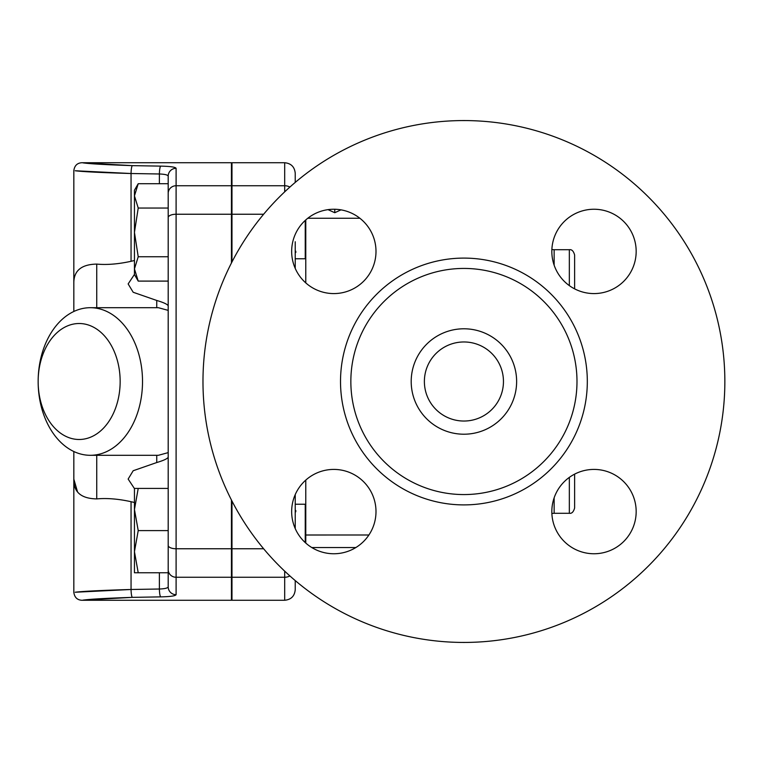 <?xml version="1.0" encoding="UTF-8"?>
<svg xmlns="http://www.w3.org/2000/svg" width="763" height="763" viewBox="0 0 763 763"><rect width="100%" height="100%" fill="white"/><g stroke="black" fill="none" stroke-linecap="round" stroke-linejoin="round"><path stroke-width="1.14" d="M503.456 381.5A39.533 39.533 0 0 0 463.914 341.967A39.533 39.533 0 0 0 424.381 381.5A39.533 39.533 0 0 0 463.914 421.033A39.533 39.533 0 0 0 503.456 381.5M516.627 381.5A52.714 52.714 0 0 1 463.914 434.214A52.714 52.714 0 0 1 411.2 381.5A52.714 52.714 0 0 1 463.914 328.786A52.714 52.714 0 0 1 516.627 381.5M594.005 209.243A42.175 42.175 0 0 1 636.17 251.409A42.175 42.175 0 0 1 594.005 293.583A42.175 42.175 0 0 1 551.83 251.409A42.175 42.175 0 0 1 594.005 209.243M291.657 251.409A42.175 42.175 0 0 1 333.832 209.243A42.175 42.175 0 0 1 375.997 251.409A42.175 42.175 0 0 1 333.832 293.583A42.175 42.175 0 0 1 291.657 251.409M333.832 553.757A42.175 42.175 0 0 1 291.657 511.591A42.175 42.175 0 0 1 333.832 469.417A42.175 42.175 0 0 1 375.997 511.591A42.175 42.175 0 0 1 333.832 553.757M636.17 511.591A42.175 42.175 0 0 1 594.005 553.757A42.175 42.175 0 0 1 551.83 511.591A42.175 42.175 0 0 1 594.005 469.417A42.175 42.175 0 0 1 636.17 511.591M202.977 381.5A260.936 260.936 0 0 1 463.914 120.564A260.936 260.936 0 0 1 724.85 381.5A260.936 260.936 0 0 1 463.914 642.436A260.936 260.936 0 0 1 202.977 381.5M576.99 381.5A113.067 113.067 0 0 1 463.914 494.567A113.067 113.067 0 0 1 350.846 381.5A113.067 113.067 0 0 1 463.914 268.433A113.067 113.067 0 0 1 576.99 381.5M295.233 268.404L295.233 241.747M295.844 252.419L295.758 251.208M295.233 504.238L295.233 528.578L295.233 504.238L305.248 504.238L305.248 542.598M295.758 511.792L295.844 510.571M231.971 504.238L231.447 504.238M295.233 528.578L295.233 494.596M284.685 571.144L284.685 600.262C291.094 599.642 294.604 596.122 295.233 589.723L295.233 580.576M138.217 488.425L134.45 509.512L134.45 488.425L168.194 488.425L168.194 481.901M138.217 530.6L134.45 551.687L134.45 509.512L138.217 530.6L168.194 530.6L168.194 572.765L134.45 572.765L134.45 551.687L138.217 572.765M295.233 258.762L305.248 258.762L305.248 220.402M295.233 182.424L295.233 173.277C294.604 166.878 291.094 163.358 284.685 162.738L284.685 185.743A10.539 10.157 0 0 1 289.892 187.069M138.217 281.099L134.45 274.575L134.45 268.919L138.217 281.099L168.194 281.099M138.217 183.711L134.45 195.881L134.45 190.235L138.217 183.711L168.194 183.711L168.194 256.75L138.217 256.75L134.45 268.919L134.45 232.4L138.217 256.75M134.45 195.881L138.217 208.051L134.45 232.4L134.45 195.881M168.194 208.051L138.217 208.051M168.194 192.781L168.194 206.048M132.19 597.362L82.929 600.147C89.519 599.184 105.99 598.249 132.361 597.362L160.688 596.876C170.254 596.676 175.395 595.951 176.1 594.692A7.907 7.84 180 0 1 168.194 586.852L168.194 575.769M160.688 596.876A7.907 1.307 -91 0 1 159.391 589.017L131.055 589.484C101.25 590.371 82.623 591.287 75.184 592.241L131.055 589.484A7.907 1.307 -90.9 0 0 132.361 597.362M77.492 491.734L73.83 479.154L73.83 592.355C74.516 597.324 77.158 599.956 81.736 600.262L231.447 600.262L231.447 500.013M168.194 572.765L168.194 586.852C167.784 588.092 164.856 588.817 159.391 589.017L159.391 572.765M168.194 210.283L168.194 564.897M176.1 594.692L176.1 168.308C175.414 167.059 170.283 166.324 160.688 166.124C170.254 166.324 175.385 167.049 176.1 168.308A7.907 7.84 180 0 0 168.194 176.148L168.194 183.711L168.194 176.148C167.803 174.908 164.865 174.193 159.391 173.983L159.391 183.711M160.688 166.124A7.907 1.307 91 0 0 159.391 173.983L131.055 173.516L75.213 170.759C82.766 171.723 101.374 172.638 131.055 173.516A7.907 1.307 90.9 0 1 132.361 165.638C106.105 164.76 89.643 163.826 82.957 162.853L132.361 165.638L160.688 166.124M73.83 451.515L73.83 479.154C73.477 492.03 81.116 498.62 96.739 498.907C106.925 497.972 118.36 498.907 131.055 501.701C118.36 498.907 106.925 497.972 96.739 498.907L96.739 455.301M131.055 589.484L131.055 501.701L134.45 502.502M134.45 488.587L128.146 479.059L133.191 470.733L156.739 462.54C163.702 460.461 167.526 458.677 168.194 457.19L168.194 488.425M134.45 260.498L131.055 261.299C118.36 264.093 106.925 265.028 96.739 264.093C106.925 265.028 118.36 264.093 131.055 261.299L131.055 173.516M96.739 307.699L96.739 264.093C81.126 264.38 73.486 270.96 73.83 283.846L73.83 311.485M142.519 381.5A73.801 52.18 -90 0 0 90.33 307.699A73.801 52.18 -90 0 0 38.15 381.5L38.15 381.5A73.801 52.18 -90 0 0 90.33 455.301A73.801 52.18 -90 0 0 142.519 381.5M120.153 381.5A57.988 41.002 90 0 1 79.152 439.488A57.988 41.002 90 0 1 38.15 381.5A57.988 41.002 90 0 1 79.152 323.512A57.988 41.002 90 0 1 120.153 381.5M168.194 452.621L158.38 455.301L90.33 455.301M90.33 307.699L158.38 307.699L168.194 310.379M168.194 305.81C167.498 304.303 163.673 302.52 156.739 300.46L133.191 292.267L128.146 283.941L134.45 274.413M284.685 600.262L231.971 600.262L231.971 501.043M231.971 261.957L231.971 162.738L284.685 162.738M231.447 262.987L231.447 162.738L81.736 162.738C77.158 163.044 74.516 165.676 73.83 170.645L73.83 283.846M305.248 535.006L368.901 534.997M307.766 218.256L359.888 218.256M341.004 209.854L334.766 212.715L328.004 209.644M334.766 212.715L334.766 209.253M569.341 477.38L569.341 513.289C571.773 513.699 573.528 511.935 574.615 508.015L574.615 474.138M574.615 288.862L574.615 254.985C573.528 251.065 571.773 249.301 569.341 249.711L569.341 285.62M551.878 513.451L554.138 513.289L554.138 497.829M340.517 381.5A123.406 123.406 0 0 0 525.621 488.368A123.406 123.406 0 0 0 525.621 274.632A123.406 123.406 0 0 0 340.517 381.5M231.447 577.257L176.1 577.257A7.907 7.62 180 0 1 168.194 569.637M231.447 548.759L176.1 548.759A7.907 3.348 180 0 1 168.194 545.411M231.447 214.241L176.1 214.241A7.907 3.348 180 0 0 168.194 217.589M231.447 185.743L176.1 185.743A7.907 7.62 180 0 0 168.194 193.363M156.739 455.301L156.739 462.54M156.739 300.46L156.739 307.699M305.772 282.901L305.772 219.925M305.772 543.075L305.772 480.099M355.854 547.548L311.8 547.548M554.138 265.171L554.138 249.711L551.878 249.549M231.971 185.743L284.685 185.743L284.685 191.856M231.971 577.257L284.685 577.257A10.539 10.157 0 0 0 289.892 575.931M231.971 548.759L263.636 548.759M231.971 214.241L263.636 214.241M231.447 556.952L231.971 556.952M231.447 258.762L231.971 258.762M231.447 206.048L231.971 206.048M569.341 513.289L554.138 513.289M569.341 249.711L554.138 249.711"/></g></svg>
